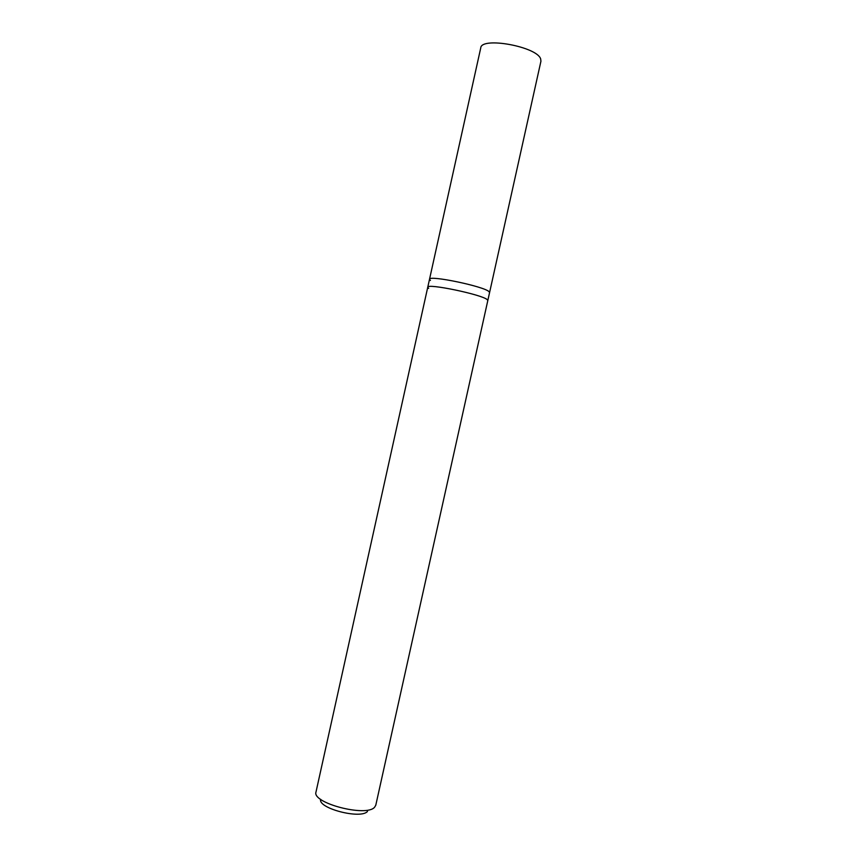 <?xml version="1.0" encoding="UTF-8"?>
<svg xmlns="http://www.w3.org/2000/svg" width="857" height="857" viewBox="0 0 857 857"><rect width="100%" height="100%" fill="white"/><g stroke="black" fill="none" stroke-linecap="round" stroke-linejoin="round"><path stroke-width="1.29" d="M428.661 288.38L427.75 287.245C426.647 283.024 482.287 294.615 487.247 299.671L487.804 300.561L375.773 805.269L374.573 807.251C366.303 817.321 311.712 803.041 315.997 792.018L427.75 287.245C426.647 283.024 482.287 294.615 487.247 299.671L487.804 300.561L489.572 292.591L489.026 291.659C484.119 286.367 428.468 274.818 429.518 279.275L430.407 280.464M320.657 799.313C317.658 808.301 360.754 819.517 367.492 811.44M489.026 291.659C484.119 286.367 428.468 274.818 429.518 279.275L480.745 47.917C481.248 36.422 537.307 46.685 540.671 58.983L540.928 61.254L489.572 292.591L489.026 291.659M427.75 287.245L429.518 279.275"/></g></svg>
